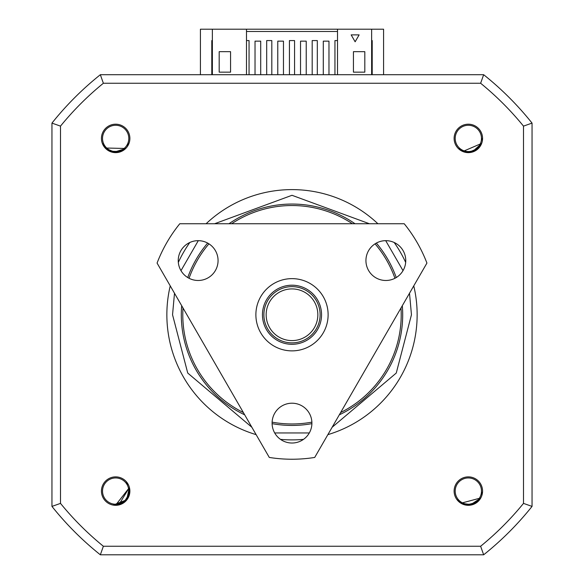 <?xml version="1.0" encoding="UTF-8"?>
<svg xmlns="http://www.w3.org/2000/svg" width="584" height="584" viewBox="0 0 584 584"><rect width="100%" height="100%" fill="white"/><g stroke="black" fill="none" stroke-linecap="round" stroke-linejoin="round"><path stroke-width="0.88" d="M413.764 285.875A125.144 125.144 0 0 1 327.872 434.642M303.505 439.365A125.144 125.144 0 0 1 280.495 439.365M256.128 434.642A125.144 125.144 0 0 1 170.236 285.875M178.332 262.406A125.144 125.144 0 0 1 189.829 242.484M206.108 223.738A125.144 125.144 0 0 1 377.892 223.738M394.171 242.484A125.144 125.144 0 0 1 405.668 262.406M482.559 138.415A14.22 14.22 0 0 1 468.339 152.636A14.22 14.22 0 0 1 454.118 138.415A14.22 14.22 0 0 1 468.339 124.195A14.22 14.22 0 0 1 482.559 138.415M129.882 138.415A14.22 14.22 0 0 1 115.661 152.636A14.22 14.22 0 0 1 101.441 138.415A14.22 14.22 0 0 1 115.661 124.195A14.22 14.22 0 0 1 129.882 138.415M118.676 504.759L113.128 505.087L126.969 499.714L129.882 491.093A14.22 14.22 0 0 1 115.661 505.313A14.22 14.22 0 0 1 101.441 491.093A14.22 14.22 0 0 1 115.661 476.873A14.22 14.22 0 0 1 129.882 491.093L129.254 487.749L129.568 492.684M482.559 491.093A14.22 14.22 0 0 1 468.339 505.313A14.22 14.22 0 0 1 454.118 491.093A14.22 14.22 0 0 1 468.339 476.873A14.22 14.22 0 0 1 482.559 491.093M455.199 138.415A13.14 13.14 0 0 1 468.339 125.275A13.14 13.14 0 0 1 481.479 138.415A13.14 13.14 0 0 1 468.339 151.555A13.14 13.14 0 0 1 455.199 138.415M102.521 138.415A13.14 13.14 0 0 1 115.661 125.275A13.14 13.14 0 0 1 128.801 138.415A13.14 13.14 0 0 1 115.661 151.555A13.14 13.14 0 0 1 102.521 138.415M455.199 491.093A13.14 13.14 0 0 1 468.339 477.953A13.14 13.14 0 0 1 481.479 491.093A13.14 13.14 0 0 1 468.339 504.233A13.14 13.14 0 0 1 455.199 491.093M181.675 305.695A110.697 110.697 0 0 0 244.681 414.822M272.1 423.641A110.697 110.697 0 0 0 311.9 423.641M339.319 414.822A110.697 110.697 0 0 0 402.325 305.695M470.244 504.956L467.631 505.065M470.39 504.934L461.572 503.342M456.87 499.502L461.25 503.16L480.493 498.021L479.873 499.408M126.4 500.065L124.772 501.714M113.61 152.256L111.07 151.636M113.756 152.278L105.74 148.278M102.295 143.277L105.478 148.015L125.392 148.475L124.407 149.628M472.23 151.855L469.667 152.344M472.544 151.76L463.397 151.504L472.376 151.811M458.206 148.394L463.076 151.38L481.369 143.511L480.961 144.971M396.251 277.546A110.697 110.697 0 0 0 376.351 243.075M355.006 223.738A110.697 110.697 0 0 0 228.994 223.738M207.648 243.075A110.697 110.697 0 0 0 187.749 277.546M478.792 500.393L480.333 498.298L470.697 504.883L476.544 502.423M481.815 494.852L482.289 492.173M457.44 499.868L457.914 500.422M458.513 501.057L459.71 502.109M472.996 504.284L480.333 498.298L472.996 504.284M118.888 504.707L126.743 499.641L129.261 487.786L115.661 505.087L116.99 505.021M126.867 499.473L127.954 497.78L126.867 499.473L129.327 488.063L126.626 499.78L115.661 505.087M128.122 497.451L129.327 488.063L128.122 497.451L129.414 493.662M128.027 484.537L126.531 482.274L128.027 484.537M118.829 504.722L129.254 487.749M115.661 477.953A13.14 13.14 0 0 1 128.801 491.093A13.14 13.14 0 0 1 115.661 504.233A13.14 13.14 0 0 1 102.521 491.093A13.14 13.14 0 0 1 115.661 477.953M123.093 150.27L125.158 148.694L114.062 152.315L120.362 151.592M127.546 145.803L128.779 143.284M102.74 143.788L104.295 146.577M116.442 152.387L125.158 148.694L116.442 152.387M480.033 146.102L481.252 143.81L472.668 151.723L474.646 150.906M482.216 140.182L482.333 138.415M458.827 148.679L461.396 150.562M474.865 150.796L481.252 143.81L474.865 150.796L478.099 148.438M246.492 40.573L249.054 40.573L249.054 74.708M334.946 74.708L334.946 40.573L337.508 40.573M312.192 74.708L312.192 40.573L317.316 40.573L317.316 74.708M289.438 74.708L289.438 40.573L294.562 40.573L294.562 74.708M266.684 74.708L266.684 40.573L271.808 40.573L271.808 74.708M103.368 546.252A298.614 298.614 0 0 1 60.502 503.386L60.502 126.122A298.614 298.614 0 0 1 103.368 83.257L480.632 83.257A298.614 298.614 0 0 1 523.498 126.122L523.498 503.386A298.614 298.614 0 0 1 480.632 546.252L103.368 546.252L100.346 554.8A307.169 307.169 0 0 1 51.954 506.401L51.954 123.1A307.169 307.169 0 0 1 100.346 74.708L483.654 74.708A307.169 307.169 0 0 1 532.046 123.1L532.046 506.401L523.498 503.386M523.498 126.122L532.046 123.1M246.492 31.478L337.508 31.478M246.492 74.708L246.492 29.2L337.508 29.2L337.508 74.708M480.632 83.257L483.654 74.708M103.368 83.257L100.346 74.708L137.342 74.708M60.502 126.122L51.954 123.1M60.502 503.386L51.954 506.401L51.954 469.412M100.346 554.8L483.654 554.8L480.632 546.252M532.046 506.401A307.169 307.169 0 0 1 483.654 554.8L137.342 554.8M255.026 74.708L255.026 41.143L260.712 41.143L260.712 74.708M277.78 74.708L277.78 41.143L283.466 41.143L283.466 74.708M300.534 74.708L300.534 41.143L306.22 41.143L306.22 74.708M323.288 74.708L323.288 41.143L328.974 41.143L328.974 74.708M212.364 40.573L211.795 40.573L211.795 74.708M372.205 74.708L372.205 40.573L371.636 40.573M246.492 29.2L212.364 29.2L212.364 74.708M219.19 72.146L219.19 51.669L230.563 51.669L230.563 72.146L219.19 72.146M353.437 51.669L364.81 51.669L364.81 72.146L353.437 72.146L353.437 51.669M355.138 41.785L351.159 34.887L359.123 34.887L355.138 41.785M371.636 74.708L371.636 29.2L337.508 29.2M532.046 469.412L532.046 160.096M371.636 29.2L383.579 29.2L383.579 74.708M200.422 74.708L200.422 29.2L212.364 29.2M255.88 314.754A36.12 36.12 0 0 1 292 278.634A36.12 36.12 0 0 1 328.12 314.754A36.12 36.12 0 0 1 292 350.874A36.12 36.12 0 0 1 255.88 314.754M262.45 314.754A29.55 29.55 0 0 1 292 285.204A29.55 29.55 0 0 1 321.55 314.754A29.55 29.55 0 0 1 292 344.304A29.55 29.55 0 0 1 262.45 314.754M263.88 314.754A28.12 28.12 0 0 1 292 286.635A28.12 28.12 0 0 1 320.12 314.754A28.12 28.12 0 0 1 292 342.874A28.12 28.12 0 0 1 263.88 314.754M266.158 314.754A25.842 25.842 0 0 1 292 288.912A25.842 25.842 0 0 1 317.842 314.754A25.842 25.842 0 0 1 292 340.596A25.842 25.842 0 0 1 266.158 314.754M243.367 412.545A109.215 109.215 0 0 1 182.996 307.98M189.055 278.276A109.215 109.215 0 0 1 208.941 243.835M231.629 223.738A109.215 109.215 0 0 1 352.371 223.738M375.059 243.835A109.215 109.215 0 0 1 394.945 278.276M401.004 307.98A109.215 109.215 0 0 1 340.633 412.545M311.885 422.144A109.215 109.215 0 0 1 272.115 422.144M292 459.236A144.482 144.482 0 0 1 269.29 457.44L157.074 263.077A144.482 144.482 0 0 1 179.784 223.738L404.216 223.738A144.482 144.482 0 0 1 426.926 263.077L314.71 457.44A144.482 144.482 0 0 1 292 459.236M385.841 240.666A19.907 19.907 0 0 0 365.934 260.573A19.907 19.907 0 0 0 385.841 280.481A19.907 19.907 0 0 0 405.756 260.573A19.907 19.907 0 0 0 385.841 240.666M292 403.208A19.907 19.907 0 0 0 272.093 423.115A19.907 19.907 0 0 0 292 443.022A19.907 19.907 0 0 0 311.907 423.115A19.907 19.907 0 0 0 292 403.208M198.158 240.666A19.907 19.907 0 0 0 178.244 260.573A19.907 19.907 0 0 0 198.158 280.481A19.907 19.907 0 0 0 218.066 260.573A19.907 19.907 0 0 0 198.158 240.666M409.501 293.256L411.457 314.754L396.259 373.059L332.135 427.262M309.316 432.948L274.684 432.948M251.865 427.262L187.741 373.059L172.543 314.754L174.499 293.256M180.989 270.647L198.297 240.666M214.627 223.738L292 195.297L369.373 223.738M385.703 240.666L403.011 270.647M480.479 498.057L472.106 504.569M480.318 498.327L470.31 504.941L466.828 504.999M480.209 498.502L472.215 504.539M471.653 504.685L461.55 503.328M480.493 498.021L477.325 501.817M480.296 498.356L477.062 502.028M476.741 502.276L466.623 504.977M466.222 504.926L461.484 503.291M129.371 488.297L127.728 498.174M127.422 498.67L119.165 504.642L126.786 499.575M129.341 488.129L129.524 493.02M129.458 493.422L123.983 502.342M123.647 502.583L119.085 504.656M121.282 151.227L125.392 148.475L115.508 152.409M125.137 148.716L113.676 152.271L110.318 151.344M124.983 148.854L115.617 152.409M115.033 152.395L105.719 148.263M125.107 148.745L120.976 151.358M120.596 151.512L110.128 151.271M109.755 151.103L105.66 148.205M481.355 143.547L474.018 151.205M481.238 143.839L472.295 151.84L468.857 152.402M481.369 143.511L478.785 147.73M481.223 143.876L478.559 147.978M478.274 148.27L468.66 152.402M468.251 152.409L463.316 151.475"/></g></svg>
